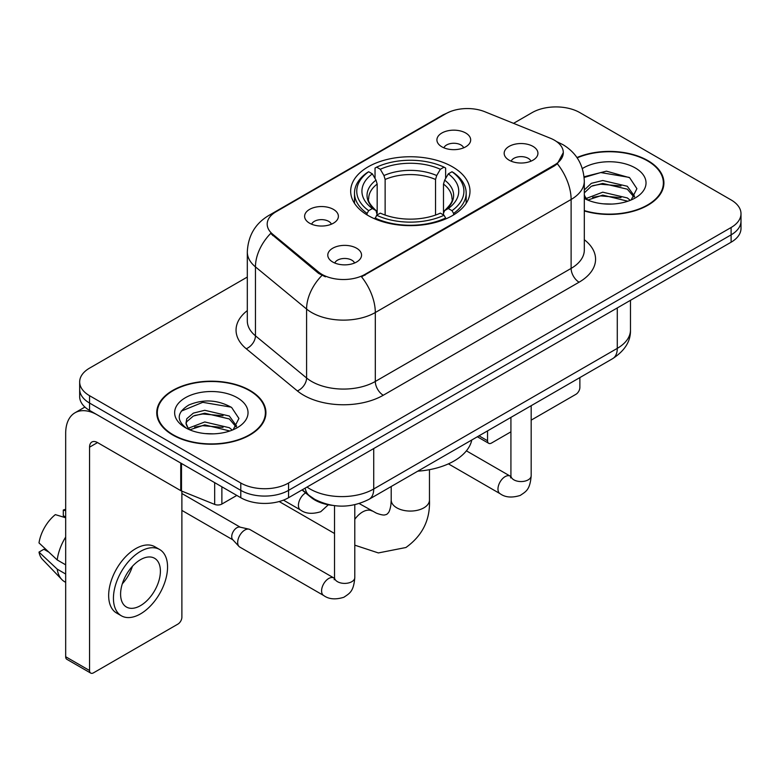 <?xml version="1.0" encoding="UTF-8"?>
<svg xmlns="http://www.w3.org/2000/svg" width="780" height="780" viewBox="0 0 780 780"><rect width="100%" height="100%" fill="white"/><g stroke="black" fill="none" stroke-linecap="round" stroke-linejoin="round"><path stroke-width="1.17" d="M452.517 166.842A59.66 34.447 0 0 0 387.504 159.374A59.66 34.447 0 0 0 350.668 191.197A59.66 34.447 0 0 0 368.15 215.553A59.66 34.447 0 0 0 433.163 223.022A59.66 34.447 0 0 0 469.989 191.197A59.66 34.447 0 0 0 452.517 166.842M309.562 223.187A16.887 9.75 180 0 1 306.209 220.428A16.887 9.75 180 0 1 311.805 208.309A16.887 9.75 180 0 1 333.44 209.401A16.887 9.75 180 0 1 336.794 220.428A16.887 9.75 180 0 1 309.562 223.187M331.383 224.191A10.13 5.85 0 0 0 328.663 221.345A10.13 5.85 0 0 0 318.689 219.862A10.13 5.85 0 0 0 311.62 224.191M441.851 146.806A16.887 9.75 180 0 1 438.506 144.047A16.887 9.75 180 0 1 444.093 131.937A16.887 9.75 180 0 1 465.728 133.019A16.887 9.75 180 0 1 469.082 144.047A16.887 9.75 180 0 1 441.851 146.806M463.671 147.82A10.13 5.85 0 0 0 460.96 144.973A10.13 5.85 0 0 0 450.976 143.491A10.13 5.85 0 0 0 443.908 147.82M332.728 262.012A16.887 9.75 180 0 1 329.375 259.262A16.887 9.75 180 0 1 334.971 247.143A16.887 9.75 180 0 1 356.606 248.225A16.887 9.75 180 0 1 359.95 259.262A16.887 9.75 180 0 1 332.728 262.012M354.549 263.026A10.13 5.85 0 0 0 351.829 260.179A10.13 5.85 0 0 0 341.845 258.697A10.13 5.85 0 0 0 334.786 263.026M509.116 160.183A16.887 9.75 180 0 1 505.762 157.423A16.887 9.75 180 0 1 511.358 145.304A16.887 9.75 180 0 1 532.993 146.396A16.887 9.75 180 0 1 536.338 157.423A16.887 9.75 180 0 1 509.116 160.183M530.936 161.187A10.13 5.85 0 0 0 528.216 158.34A10.13 5.85 0 0 0 518.232 156.858A10.13 5.85 0 0 0 511.173 161.187M550.349 138.226A30.391 17.55 180 0 1 554.404 140.185A30.391 17.55 180 0 1 563.306 152.597A30.391 17.55 180 0 1 554.404 165.009L364.962 274.375A30.391 17.55 180 0 1 318.572 272.035L272.678 234.195A30.391 17.55 180 0 1 267.189 224.133A30.391 17.55 180 0 1 276.091 211.721L445.877 113.695A30.391 17.55 180 0 1 484.799 111.725L550.349 138.226M332.407 505.382A33.774 19.5 180 0 1 311.044 497.406L302.006 489.957M584.308 210.941A54.6 31.522 0 0 0 663.917 182.929A54.6 31.522 0 0 0 647.926 160.641A54.6 31.522 0 0 0 576.956 157.541M249.941 390.419A54.6 31.522 0 0 0 190.447 383.584A54.6 31.522 0 0 0 156.741 412.708A54.6 31.522 0 0 0 172.731 434.996A54.6 31.522 0 0 0 232.235 441.821A54.6 31.522 0 0 0 265.931 412.708A54.6 31.522 0 0 0 249.941 390.419M157.306 415.545A54.6 31.522 0 0 0 157.121 416.383M563.306 152.597L557.349 163.771L554.404 165.906L361.54 276.822A39.4 22.747 60 0 1 375.307 312.517A45.026 25.994 180 0 1 311.63 312.517A45.026 25.994 180 0 1 306.589 309.046L255.45 266.887A45.026 25.994 180 0 1 247.309 251.969L247.309 320.911A45.026 25.994 0 0 0 255.45 335.819L306.589 377.988A45.026 25.994 0 0 0 311.63 381.459A45.026 25.994 0 0 0 375.307 381.459L571.116 268.408A45.026 25.994 0 0 0 584.308 250.019L584.308 181.087A45.026 25.994 180 0 1 571.116 199.475A39.4 22.747 -120 0 0 557.349 163.771M247.309 277.056L89.554 368.131A33.774 19.5 0 0 0 79.667 381.917L79.667 396.62A33.774 19.5 0 0 0 89.554 410.407L240.786 497.718L240.786 490.366A33.774 19.5 0 0 0 288.551 490.366L731.114 234.858A33.774 19.5 0 0 0 741 221.072A33.774 19.5 0 0 1 731.114 234.858L288.551 490.366A33.774 19.5 0 0 1 240.786 490.366L89.554 403.055L240.786 490.366L240.786 483.015A33.774 19.5 0 0 0 288.551 483.015L731.114 227.506A33.774 19.5 0 0 0 741 213.72A33.774 19.5 0 0 0 731.114 199.934L579.871 112.622A33.774 19.5 0 0 0 532.116 112.622L513.542 123.347M79.667 389.269A33.774 19.5 0 0 0 89.554 403.055A33.774 19.5 0 0 1 79.667 389.269M325.397 276.822L318.572 273.37L270.64 233.454A39.4 26.354 129.5 0 0 255.45 266.887L255.45 335.819A11.261 7.527 -50.5 0 1 246.226 348.738A56.287 32.497 180 0 1 247.309 310.606M79.667 381.917A33.774 19.5 0 0 0 89.554 395.704L240.786 483.015M265.561 416.383A54.6 31.522 0 0 0 265.375 415.545M663.546 186.605A54.6 31.522 0 0 0 663.361 185.767M240.786 497.718A33.774 19.5 0 0 0 288.551 497.718L731.114 242.209A33.774 19.5 0 0 0 741 228.423L741 213.72M584.308 210.58A54.035 31.2 0 0 0 663.361 182.929A54.035 31.2 0 0 0 647.536 160.875A54.035 31.2 0 0 0 577.171 157.862M603.223 203.824L611.705 204.067M586.355 198.432L602.745 192.182L627.315 197.935L630.289 200.323M587.867 200.011L602.745 195.107L627.841 201.22M584.308 194.785A25.438 14.684 0 0 0 588.091 200.207M584.308 189.959L591.337 183.339L602.745 180.511L627.315 186.264L634.618 196.355M584.308 192.874L591.337 186.264L602.745 183.436L627.315 189.179L634.042 197.116M584.308 198.432A36.699 21.187 0 0 0 635.271 197.915A36.699 21.187 0 0 0 635.271 167.944A36.699 21.187 0 0 0 582.358 168.558M631.157 199.963L636.909 188.672L629.635 177.713L606.45 171.151L584.083 176.787M586.609 199.573L584.308 196.862M584.142 177.46L600.736 172.555L629.138 177.382M592.654 185.689L600.736 184.226L621.017 185.962M592.654 197.359L600.736 195.897L621.017 197.632M479.008 435.815L487.539 440.739A5.626 3.247 120 0 0 488.709 443.313A5.626 3.247 120 0 0 491.517 443.04L510.919 431.837M531.18 420.137L575.893 394.329A5.626 3.247 120 0 0 579.871 387.436L579.871 377.578M487.539 440.739L487.539 430.892M173.131 434.762A54.035 31.2 0 0 0 232.021 441.529A54.035 31.2 0 0 0 265.375 412.708A54.035 31.2 0 0 0 249.541 390.644A54.035 31.2 0 0 0 190.661 383.887A54.035 31.2 0 0 0 157.306 412.708A54.035 31.2 0 0 0 173.131 434.762M205.237 433.592L213.72 433.846M188.37 428.21L204.76 421.96L229.33 427.713L232.303 430.092M189.881 429.78L204.76 424.876L229.856 430.999M188.624 429.341L186.001 423.179A25.438 14.684 0 0 0 190.105 429.985M186.001 423.179L186.771 418.733L193.352 413.117L204.76 410.29L229.33 416.032L236.632 426.133M186.059 423.54L186.771 421.648L193.352 416.032L204.76 413.205L229.33 418.957L236.057 426.894M233.171 429.731L238.924 418.45L231.65 407.491C217.708 399.721 203.434 398.892 188.828 405.005C176.855 412.406 176.095 420.176 186.566 428.317L186.693 428.405M237.286 397.722A36.699 21.187 0 0 0 185.386 397.722A36.699 21.187 0 0 0 185.386 427.684A36.699 21.187 0 0 0 237.286 427.684A36.699 21.187 0 0 0 237.286 397.722M181.204 411.167L202.751 402.324L231.153 407.16M194.668 415.467L202.751 413.995L223.031 415.74M194.668 427.138L202.751 425.675L223.031 427.411M367.078 214.919L367.078 213.418L368.677 210.659A53.586 30.937 0 0 1 368.677 171.746L372.362 173.872A48.409 27.944 0 0 0 372.362 208.533L375.999 210.6L377.169 214.939M377.169 213.164L377.169 184.07L375.999 180.141L372.362 173.872M375.034 178.483L375.034 168.061L376.633 167.144A53.586 30.937 0 0 1 444.034 167.144L440.349 169.28A48.409 27.944 0 0 0 380.318 169.28L383.955 175.549L385.135 179.468L385.135 215.056M435.532 215.056L435.532 179.468L436.712 175.549L440.349 169.28M417.778 471.169A61.913 35.743 0 0 0 471.793 439.978M375.034 218.01A55.838 32.233 0 0 0 445.633 218.01L444.034 215.251A53.586 30.937 0 0 1 376.633 215.251L375.034 218.966M445.633 218.966L445.633 218.01M368.677 171.746L367.078 172.663A55.838 32.233 0 0 0 354.5 193.04A55.838 32.233 0 0 0 367.078 213.418M444.034 167.144L445.633 168.061L445.633 178.483M376.633 215.251L380.318 213.125A48.409 27.944 0 0 0 440.349 213.125L444.034 215.251M372.362 208.533L368.677 210.659M380.318 169.28L376.633 167.144M375.999 180.141A43.3 24.999 0 0 0 375.999 210.6L376.204 210.727C370.052 204.779 367.546 200.743 368.686 198.617A41.652 24.043 0 0 1 377.169 184.07M453.59 213.418A55.838 32.233 0 0 0 466.167 193.04A55.838 32.233 0 0 0 453.59 172.663L451.99 171.746A53.586 30.937 0 0 1 451.99 210.659L453.59 213.418L453.59 214.919M451.99 210.659L448.305 208.533A48.409 27.944 0 0 0 448.305 173.872L451.99 171.746M448.305 173.872L444.668 180.141L443.488 184.07L443.488 213.164L444.668 210.6L448.305 208.533M443.488 184.07A41.652 24.043 0 0 1 451.981 198.617C453.112 200.762 450.606 204.799 444.464 210.727L444.668 210.6A43.3 24.999 0 0 0 444.668 180.141M443.488 214.939L443.488 213.164M354.793 504.728L354.793 577.551C353.642 591.835 349.528 593.365 343.863 597.265C335.498 599.849 328.77 599.264 323.68 595.51L239.782 547.072A10.13 5.85 -60 0 1 238.972 546.419A10.13 5.85 -60 0 1 237.685 542.441A10.13 5.85 -60 0 1 244.852 530.029A10.13 5.85 -60 0 1 248.937 529.152A10.13 5.85 -60 0 1 249.912 529.532L334.503 578.331M238.972 546.419L232.645 539.575A7.312 4.222 -60 0 1 231.718 536.698A7.312 4.222 -60 0 1 236.886 527.728A7.312 4.222 -60 0 1 239.84 527.095L248.937 529.152M221.881 486.808L221.881 504.046L236.808 495.427M180.745 463.057L97.519 414.999A45.026 25.994 -120 0 0 75.007 412.776A45.026 25.994 -120 0 0 65.676 433.387L65.676 656.731L89.554 670.517L89.554 447.174A11.261 6.503 60 0 1 91.884 442.016A11.261 6.503 60 0 1 97.519 442.572L180.745 490.63L180.745 463.057A5.626 3.247 0 0 0 181.496 463.418M89.554 670.517A5.626 3.247 120 0 0 90.724 673.091L66.846 659.305A5.626 3.247 -60 0 1 65.676 656.731M90.724 673.091A5.626 3.247 120 0 0 93.532 672.818L177.908 624.097A5.626 3.247 120 0 0 181.886 617.204L181.886 491.147M221.881 504.046A5.626 3.247 180 0 1 214.675 504.406L181.496 490.99A5.626 3.247 180 0 1 180.745 490.63M140.498 605.631A28.139 16.244 120 0 0 158.886 580.827A28.139 16.244 120 0 0 154.567 558.275A28.139 16.244 120 0 0 140.498 559.669A28.139 16.244 120 0 0 122.109 584.474A28.139 16.244 120 0 0 126.428 607.025A28.139 16.244 120 0 0 140.498 605.631M122.314 583.81A28.139 16.244 120 0 0 132.415 566.319M65.676 510.754L63.287 510.023L63.287 515.678L65.676 517.062M159.637 549.5L154.859 546.751A38.269 22.093 120 0 0 135.72 548.642A38.269 22.093 120 0 0 110.721 582.367A38.269 22.093 120 0 0 116.59 613.041L121.358 615.791A38.269 22.093 120 0 0 140.498 613.899A38.269 22.093 120 0 0 165.496 580.174A38.269 22.093 120 0 0 159.637 549.5A38.269 22.093 120 0 0 140.498 551.401A38.269 22.093 120 0 0 115.498 585.127A38.269 22.093 120 0 0 121.358 615.791M65.676 537.069A37.148 21.45 120 0 0 57.223 559.952L39 542.909A29.269 16.897 120 0 1 55.331 514.625L65.676 517.764M65.676 564.837L57.223 559.952M48.857 552.133L43.895 549.266L39 552.094L57.223 569.146L65.676 574.031M57.223 569.146A37.148 21.45 120 0 0 61.805 579.52A37.148 21.45 120 0 0 64.613 581.734L65.676 582.348M65.676 509.359A29.269 16.897 120 0 0 63.287 510.023M39 552.094A29.269 16.897 120 0 0 42.461 559.377L61.805 579.52M272.678 234.195L272.678 235.531M318.572 272.035L318.572 273.37M364.962 274.375L364.962 275.281M554.404 165.009L554.404 165.906M383.273 395.245A11.261 6.503 60 0 1 375.307 381.459L375.307 312.517L571.116 199.475L571.116 268.408A11.261 6.503 60 0 0 579.082 282.194L383.273 395.245A56.287 32.497 180 0 1 303.673 395.245A56.287 32.497 180 0 1 297.365 390.907L246.226 348.738M584.308 181.087C583.547 164.902 576.43 152.763 562.955 144.671L557.271 141.901A39.4 18.447 112 0 0 556.745 141.707M272.737 214.022A39.4 22.747 -120 0 0 268.651 215.553C255.187 223.645 248.069 235.784 247.309 251.969M268.651 215.553L442.572 115.147A39.4 22.747 60 0 1 445.555 113.88M321.935 275.457A39.4 26.354 129.5 0 0 306.589 309.046L306.589 377.988A11.261 7.527 -50.5 0 1 297.365 390.907M584.308 239.714A56.287 32.497 180 0 1 579.082 282.194M288.551 483.015L288.551 497.718M731.114 227.506L731.114 242.209M89.554 395.704L89.554 410.407M307.018 487.061A45.026 25.994 0 0 0 310.04 488.992A45.026 25.994 0 0 0 373.718 488.992L617.282 348.368A45.026 25.994 0 0 0 630.474 329.989C630.806 341.162 624.848 350.717 612.622 358.673L369.057 499.298A22.513 12.997 60 0 0 373.718 488.992L373.718 448.549M617.282 307.924L617.282 348.368A22.513 12.997 60 0 1 612.622 358.673M305.194 488.114A22.513 15.054 129.5 0 0 309.114 495.436L302.279 489.791M429.468 469.677L429.468 500.019A19.139 11.047 180 0 1 423.862 507.839A19.139 11.047 180 0 1 396.805 507.839A19.139 11.047 180 0 1 391.199 500.019L390.916 504.738C390.205 509.038 389.317 511.758 388.264 512.908L386.773 514.371L384.764 514.937C383.243 515.268 380.445 514.673 376.369 513.142L359.209 503.558M354.793 519.304A19.139 11.047 -60 0 1 362.573 511.973A19.139 11.047 -60 0 1 372.138 511.027M435.532 179.468A41.652 24.043 0 0 0 385.135 179.468M436.712 175.549A43.3 24.999 0 0 0 383.955 175.549M531.18 405.697L531.18 475.712A10.13 5.85 180 0 1 527.748 480.1A10.13 5.85 180 0 1 513.883 479.846A10.13 5.85 180 0 1 510.919 475.712L510.598 477.896M531.18 475.712C530.029 489.996 525.915 491.527 520.25 495.427C511.885 498.01 505.157 497.435 500.068 493.681A10.13 5.85 -60 0 1 498.517 485.56A10.13 5.85 -60 0 1 505.128 476.629A10.13 5.85 -60 0 1 505.586 476.385A10.13 5.85 -60 0 1 510.198 476.131L510.89 476.492M354.793 577.551A10.13 5.85 180 0 1 351.361 581.938A10.13 5.85 180 0 1 337.496 581.685A10.13 5.85 180 0 1 334.532 577.551L334.21 579.735M323.68 595.51A10.13 5.85 -60 0 1 322.13 587.399A10.13 5.85 -60 0 1 328.741 578.467A10.13 5.85 -60 0 1 329.199 578.224A10.13 5.85 -60 0 1 333.811 577.97M283.452 500.136L300.514 509.993A10.13 5.85 -60 0 1 298.964 501.871A10.13 5.85 -60 0 1 305.584 492.94A10.13 5.85 -60 0 1 305.614 492.931M89.554 447.174L97.519 442.572M181.496 463.486L181.496 490.99M214.675 504.406L214.675 482.644M442.572 115.147L449.787 111.784M557.271 141.901L556.676 141.658M369.057 499.298C350.941 508.404 332.816 508.404 314.701 499.298L309.114 495.436M630.474 329.989L630.474 300.31M663.361 187.444L663.361 182.929M488.709 443.313L477.36 436.771M265.375 417.222L265.375 412.708M157.306 417.222L157.306 412.708M429.468 500.019C430.287 519.831 422.438 535.655 405.912 547.511L378.358 552.932L354.793 545.171M334.532 533.5L279.172 501.54M354.5 203.336L354.5 193.04M466.167 203.336L466.167 193.04M391.199 486.515L391.199 500.019M500.068 493.681L448.422 463.866M510.919 417.388L510.919 475.712M510.198 476.131L466.401 450.84M181.886 510.403L232.908 539.858M334.532 505.674L334.532 577.551M181.886 493.506L240.22 527.183M300.514 509.993C305.506 513.727 312.234 514.312 320.707 511.738L328.331 504.777M75.007 412.776L84.903 407.053"/></g></svg>
